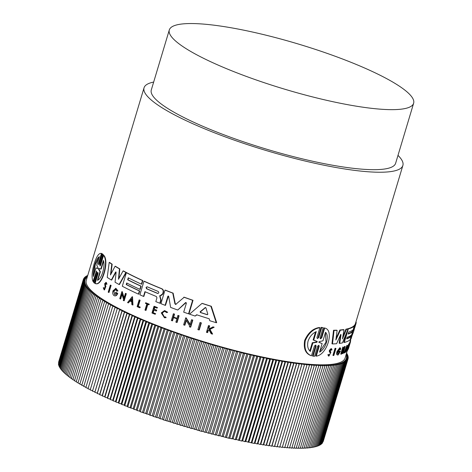 <?xml version="1.0" encoding="UTF-8"?>
<svg xmlns="http://www.w3.org/2000/svg" width="472" height="472" viewBox="0 0 472 472"><rect width="100%" height="100%" fill="white"/><g stroke="black" fill="none" stroke-linecap="round" stroke-linejoin="round"><path stroke-width="0.71" d="M94.264 283.094L97.297 272.993L97.692 273.022L94.665 283.117L93.627 282.492L96.654 272.391L96.506 270.969L93.019 281.53C91.48 277.849 91.851 271.949 94.14 263.83C96.548 256.272 98.978 252.815 101.445 253.458L98.5 263.27L98.902 263.299L101.846 253.482L101.002 253.375L101.846 253.482M95.963 271.719L96.371 271.748L93.426 281.56L93.019 281.53M98.495 263.27L98.642 264.698L99.191 263.948L102.218 253.847L103.256 254.473L100.141 265.612M103.256 254.473L102.861 254.443L99.834 264.544L100.023 265.972L100.595 265.223L103.539 255.417L103.928 255.44C109.48 261.635 101.94 286.929 95.509 283.519M200.411 322.582A135.116 24.986 16.7 0 0 201.367 322.889L199.255 329.946L198.836 329.922A135.647 25.087 -163.3 0 1 197.886 329.615L199.998 322.553L200.411 322.582M110.684 285.135A135.116 24.986 16.7 0 0 111.126 285.407L109.008 292.469L108.654 292.439A135.647 25.087 -163.3 0 1 108.206 292.168L110.324 285.112L110.684 285.135M139.128 299.926L139.47 299.95A135.116 24.986 16.7 0 0 140.119 300.245L138.302 306.293A135.116 24.986 16.7 0 0 140.278 307.166L139.73 307.809A135.647 25.087 -163.3 0 1 137.11 306.641L139.128 299.926A135.647 25.087 16.7 0 0 139.777 300.221L137.96 306.269A135.647 25.087 -163.3 0 0 139.93 307.142L140.278 307.166M145.612 302.782L145.954 302.806A135.116 24.986 16.7 0 0 149.353 304.251L148.833 304.794A135.647 25.087 -163.3 0 1 147.512 304.233L145.671 310.381A135.647 25.087 -163.3 0 1 144.992 310.092L146.833 303.944A135.647 25.087 -163.3 0 1 145.441 303.348L145.612 302.782A135.647 25.087 16.7 0 0 149.005 304.228L148.833 304.794M147.83 304.369L146.019 310.405L145.671 310.381M164.563 310.564L167.678 312.24L166.74 312.617L164.557 311.308L161.937 313.178L164.492 317.042L165.524 316.901L165.784 317.603L164.486 317.78L161.276 312.918L164.563 310.564L167.318 312.216L166.74 312.617M162.291 313.202L164.262 316.954M165.524 316.901L166.15 317.632L164.486 317.78M209.952 329.373L209.515 329.344L212.176 334.04L212.624 334.076L209.952 329.373L214.182 327.226A135.116 24.986 16.7 0 1 213.179 326.925L209.273 328.671A135.647 25.087 -163.3 0 1 208.453 328.418L209.232 325.827A135.647 25.087 -163.3 0 1 208.465 325.597L208.901 325.627A135.116 24.986 16.7 0 0 209.662 325.857L208.889 328.453A135.116 24.986 16.7 0 0 209.397 328.606M209.326 329.698L208.364 330.193L207.65 332.571L207.214 332.542A135.647 25.087 -163.3 0 1 206.453 332.306L208.465 325.597M105.881 283.294L105.403 284.935L105.881 286.469L104.507 289.908M103.698 287.743L104.253 289.076L105.114 286.958L104.684 283.613L106.2 282.374L106.991 284.191L106.153 284.215L105.704 283.224L105.061 283.938L105.516 286.445L104.141 289.885L103.262 287.743L104.064 287.772M153.955 310.086L153.17 312.706A135.116 24.986 16.7 0 0 155.666 313.715L155.135 314.281A135.647 25.087 -163.3 0 1 151.99 313.013L154.002 306.298L154.356 306.322A135.116 24.986 16.7 0 0 157.5 307.596L156.975 308.139L157.5 307.596M154.804 307.26L154.238 309.154A135.116 24.986 16.7 0 0 156.728 310.163L156.48 310.983L156.126 310.959A135.647 25.087 -163.3 0 1 153.636 309.957L152.816 312.682A135.647 25.087 16.7 0 0 155.312 313.691L155.135 314.281M174.546 314.11L174.18 314.087A135.647 25.087 -163.3 0 1 173.366 313.786L173.731 313.815A135.116 24.986 16.7 0 0 174.546 314.11L173.649 317.101A135.116 24.986 16.7 0 0 177.029 318.323M173.649 317.101L173.283 317.078A135.647 25.087 16.7 0 0 177 318.423L177.897 315.432L178.268 315.461A135.116 24.986 16.7 0 0 179.112 315.756L177.094 322.47L176.723 322.447A135.647 25.087 -163.3 0 1 175.879 322.146L176.882 318.824A135.647 25.087 -163.3 0 1 173.159 317.473L172.162 320.801A135.647 25.087 -163.3 0 1 171.348 320.5L173.366 313.786M173.501 317.597L172.534 320.824L172.162 320.801M130.207 300.953L128.29 302.93A135.647 25.087 -163.3 0 1 127.564 302.582L132.178 296.723L132.614 304.977A135.647 25.087 16.7 0 1 131.859 304.623L131.706 301.803A135.647 25.087 -163.3 0 1 129.865 300.93L128.29 302.93M132.178 296.723L132.52 296.746L132.956 305L132.614 304.977M122.024 294.428L120.661 298.965L120.313 298.941A135.647 25.087 -163.3 0 1 119.776 298.664L121.894 291.607L123.918 298.375L125.41 293.407A135.647 25.087 16.7 0 0 125.965 293.684L123.847 300.747A135.647 25.087 -163.3 0 1 123.292 300.469L123.57 299.549L121.847 293.832L120.313 298.941M121.894 291.607L122.242 291.631L124.089 297.82M125.41 293.407L125.753 293.431A135.116 24.986 16.7 0 0 126.307 293.708L124.189 300.77L123.847 300.747M186.304 320.494L184.894 325.196L184.505 325.173A135.647 25.087 -163.3 0 1 183.626 324.872L185.744 317.809L186.133 317.839L190.411 324.76M185.744 317.809L190.015 324.73L191.508 319.768L191.903 319.798A135.116 24.986 16.7 0 0 192.806 320.099L190.688 327.155L190.293 327.131A135.647 25.087 -163.3 0 1 189.39 326.825L189.667 325.91L186.039 320.057L184.505 325.173M115.115 295.897L114.525 295.838C115.793 295.991 116.755 295.153 117.41 293.33A135.647 25.087 -163.3 0 1 115.634 292.357L115.988 292.38A135.116 24.986 16.7 0 0 117.758 293.354C117.103 295.183 116.141 296.015 114.873 295.861M114.525 295.838A135.647 25.087 -163.3 0 1 113.687 295.372C112.731 294.286 112.495 292.782 112.973 290.858L115.905 288.339L117.929 290.852L116.832 291.212L115.433 289.466L113.634 291.236L114.885 294.711L116.436 293.625A135.647 25.087 16.7 0 1 115.422 293.065L115.634 292.357M115.605 289.495L113.988 291.259L114.46 294.363M201.987 303.402L202.394 303.431A135.116 24.986 16.7 0 0 211.314 306.275L216.672 322.712L216.223 322.683A135.647 25.087 -163.3 0 1 209.81 320.742L209.196 318.783A135.647 25.087 -163.3 0 1 196.635 314.765L195.148 316.057A135.647 25.087 -163.3 0 1 189.526 314.169L201.987 303.402A135.647 25.087 16.7 0 0 210.89 306.245L216.223 322.683M197.036 314.794L195.148 316.057M128.561 277.949L128 279.808A135.116 24.986 16.7 0 0 141.157 286.162L140.202 289.354L139.859 289.33L140.815 286.138L141.157 286.162M127.003 283.129L126.567 284.592A135.116 24.986 16.7 0 0 139.724 290.947L138.762 294.15L138.42 294.127A135.647 25.087 -163.3 0 1 122.307 286.238L126.378 272.674A135.647 25.087 16.7 0 0 142.485 280.563L141.411 284.144A135.647 25.087 -163.3 0 1 128.254 277.79L127.652 279.784A135.647 25.087 16.7 0 0 140.815 286.138M126.378 272.674L126.72 272.698A135.116 24.986 16.7 0 0 142.833 280.586L141.759 284.168L141.411 284.144M143.96 281.235L144.308 281.259A135.116 24.986 16.7 0 0 161.808 288.722C163.218 289.448 163.755 290.652 163.436 292.333L162.97 293.873L161.648 295.177L159.99 295.938L161.094 300.103L160.15 303.254L159.796 303.225A135.647 25.087 -163.3 0 1 155.807 301.62L156.946 297.814L156.38 296.516A135.647 25.087 -163.3 0 1 144.934 291.655L143.506 296.41A135.647 25.087 -163.3 0 1 139.889 294.799L143.96 281.235A135.647 25.087 16.7 0 0 161.459 288.699C162.864 289.419 163.4 290.622 163.082 292.31L162.616 293.849L160.297 295.608M145.246 291.79L143.854 296.434L143.506 296.41M116 272.002L111.699 280.049L111.345 280.026A135.647 25.087 16.7 0 1 107.221 277.4L109.203 262.408A135.647 25.087 16.7 0 0 111.799 264.173L110.466 274.975L115.085 266.261A135.647 25.087 16.7 0 0 119.463 268.869L118.46 279.265L123.092 270.904A135.647 25.087 16.7 0 0 125.888 272.415L119.097 284.51A135.647 25.087 -163.3 0 1 115.044 282.226L116.094 272.444L115.546 272.114L111.345 280.026M109.203 262.408L109.569 262.438A135.116 24.986 16.7 0 0 112.165 264.196L110.938 274.079M115.085 266.261L115.445 266.285A135.116 24.986 16.7 0 0 119.817 268.892L118.885 278.492M123.092 270.904L123.44 270.928A135.116 24.986 16.7 0 0 126.236 272.438L119.445 284.539L119.097 284.51M168.439 296.056L165.483 305.343L165.123 305.319A135.647 25.087 -163.3 0 1 160.934 303.679L165.005 290.115L165.359 290.138A135.116 24.986 16.7 0 0 173.13 293.147L175.324 303.968L175.779 304.493M175.59 304.505L184.204 297.218A135.116 24.986 16.7 0 0 193.013 300.298L188.942 313.862L188.552 313.839A135.647 25.087 -163.3 0 1 183.691 312.151L186.393 303.154L185.537 302.623L177.726 310.027A135.647 25.087 -163.3 0 1 170.622 307.408L168.705 296.422L167.825 296.316L165.123 305.319M186.086 302.546L177.726 310.027M168.185 296.345L167.82 296.322L168.262 296.003M397.996 155.376A135.116 24.986 -163.3 0 1 402.876 165.454A135.116 24.986 -163.3 0 1 312.547 162.751A135.116 24.986 -163.3 0 1 144.043 87.798A135.116 24.986 -163.3 0 1 153.665 82.075M144.043 87.798L86.258 280.392A135.116 24.986 16.7 0 0 254.768 355.345A135.116 24.986 16.7 0 0 345.097 358.047L347.298 350.708M340.613 334.731L341.067 334.683L340.613 334.731L336.624 343.704A135.647 25.087 16.7 0 1 332.489 343.946L331.963 343.769L333.533 330.258A135.116 24.986 16.7 0 0 336.595 330.188L337.12 330.365L335.852 340.052L340.395 330.164A135.647 25.087 16.7 0 0 343.994 329.769L342.454 338.943L346.442 329.356A135.647 25.087 16.7 0 0 348.07 328.984L342.424 342.908A135.647 25.087 -163.3 0 1 339.663 343.374L341.067 334.683L340.707 334.559M336.099 338.223L339.875 329.993A135.116 24.986 16.7 0 0 343.48 329.603L343.994 329.769M342.849 336.619L345.941 329.185A135.116 24.986 16.7 0 0 347.569 328.819L348.07 328.984M339.663 343.374L339.15 343.203L340.554 334.512M350.82 336.459L351.168 335.297M352.254 331.674L352.726 330.117M353.929 326.099L354.035 325.745A135.116 24.986 16.7 0 0 355.469 323.479L402.876 165.454M348.242 333.686A135.116 24.986 16.7 0 0 352.047 331.609L352.543 331.775L351.587 334.961A135.647 25.087 -163.3 0 1 347.168 337.25L346.69 338.849A135.647 25.087 16.7 0 0 351.109 336.56L350.147 339.763A135.647 25.087 -163.3 0 1 344.265 342.483L348.336 328.919A135.647 25.087 16.7 0 0 354.218 326.193L353.144 329.781A135.647 25.087 -163.3 0 1 348.725 332.07L348.124 334.064A135.647 25.087 16.7 0 0 352.543 331.775M346.802 338.471A135.116 24.986 16.7 0 0 350.613 336.388L351.109 336.56M344.265 342.483L343.763 342.318L346.837 332.064M347.787 328.89L347.834 328.748A135.116 24.986 16.7 0 0 353.717 326.028L354.218 326.193M339.097 352.1L338.589 351.935L338.802 351.227A135.116 24.986 16.7 0 0 339.905 351.009L340.412 351.174A135.647 25.087 -163.3 0 1 339.309 351.398L339.097 352.1A135.647 25.087 16.7 0 0 339.74 351.976L338.076 353.923L337.952 351.628L339.917 348.979L340.241 349.758L339.734 349.587M340.412 351.174L338.217 354.914A135.647 25.087 -163.3 0 1 337.669 355.015L337.161 354.844C336.542 354.502 336.477 353.398 336.967 351.528L339.816 347.722L340.324 347.893L340.778 349.003L340.241 349.758M343.468 349.87L344.495 346.46A135.116 24.986 16.7 0 0 344.725 346.371L345.227 346.536L343.109 353.599A135.647 25.087 -163.3 0 1 342.878 353.681L342.377 353.516L342.607 350.472M342.654 352.596L343.15 352.767L343.038 349.026L341.504 354.136A135.647 25.087 -163.3 0 1 341.238 354.218L340.737 354.047L342.855 346.991L343.356 347.156L343.504 351.587L344.991 346.625A135.647 25.087 16.7 0 0 345.227 346.536M344.519 352.979L347.439 345.486L346.944 345.321L344.023 352.808L344.519 352.979A135.647 25.087 -163.3 0 0 344.767 352.849L345.764 350.289A135.647 25.087 -163.3 0 0 346.318 349.958L345.84 352.206L345.345 352.041L345.657 350.566M331.497 350.194L331.267 349.604L330.306 350.602L330.86 352.401L328.913 356.112L328.382 355.941L327.898 354.619L328.919 354.543L329.22 355.363L330.441 353.062L329.875 351.994L329.875 350.56L331.592 348.784L331.993 349.876L331.497 350.194L330.943 349.669M330.441 353.062L329.35 351.817L329.344 350.383L331.067 348.607L331.592 348.778M349.964 343.392L349.463 343.227L349.634 342.66A135.116 24.986 16.7 0 0 349.935 341.923L350.436 342.094L350.265 342.66A135.647 25.087 -163.3 0 1 350.165 342.949L348.324 349.091A135.647 25.087 -163.3 0 1 348.259 349.239L350.106 343.091A135.647 25.087 -163.3 0 1 349.964 343.392L350.136 342.825A135.647 25.087 16.7 0 0 350.436 342.094M348.655 343.994L349.156 344.159A135.647 25.087 16.7 0 0 349.274 344.035L347.463 350.082A135.647 25.087 -163.3 0 0 347.799 349.681L347.604 350.348A135.647 25.087 -163.3 0 1 347.138 350.873L346.643 350.708L348.655 343.994A135.116 24.986 16.7 0 0 348.778 343.864L349.274 344.035L349.51 343.238M333.438 355.552L332.925 355.381L335.043 348.324A135.116 24.986 16.7 0 0 335.433 348.289L335.946 348.46L333.828 355.516A135.647 25.087 -163.3 0 1 333.438 355.552L335.557 348.495L335.043 348.324M319.196 346.312L318.854 345.25L317.579 346.212L314.553 356.307L312.511 356.012L315.538 345.911L316.116 346.106L315.738 345.038L314.417 345.97L311.473 355.782C306.068 353.717 304.009 348.678 305.29 340.666C308.694 333.008 313.561 328.689 319.892 327.71L316.948 337.521L317.343 338.595L318.653 337.657L321.68 327.556L323.143 327.662L320.116 337.757L320.47 338.819L321.733 337.858L324.677 328.046C334.607 329.828 327.09 355.074 316.252 356.124L319.196 346.312L318.624 346.123L315.685 355.935L316.252 356.124M311.473 355.782L310.883 355.587C305.461 353.522 303.384 348.478 304.658 340.454C308.074 332.795 312.954 328.482 319.308 327.515L319.892 327.71M318.653 337.657L318.075 337.462L321.102 327.361L323.143 327.662M320.222 338.648L321.166 337.669L324.105 327.857L324.677 328.046M337.669 355.015C337.049 354.673 336.984 353.563 337.48 351.699L340.324 347.893M160.214 296.569L159.636 295.909L159.943 295.584M115.557 288.309L117.581 290.829L116.832 291.212M117.929 290.852L117.581 290.829M105.834 282.35L106.625 284.168L106.153 284.215M106.991 284.191L106.625 284.168M167.678 312.24L167.318 312.216M328.364 100.701A127.546 23.588 -163.3 0 1 169.306 29.948A127.546 23.588 -163.3 0 1 254.567 32.491A127.546 23.588 -163.3 0 1 413.631 103.25A127.546 23.588 -163.3 0 1 328.364 100.701M413.631 103.25L395.624 163.277A127.546 23.588 -163.3 0 1 310.358 160.728A127.546 23.588 -163.3 0 1 151.294 89.975L169.306 29.948M354.46 328.252L354.478 328.252A135.647 25.087 -163.3 0 1 354.289 329.249A135.647 25.087 -163.3 0 1 353.599 330.66L354.195 328.665A135.647 25.087 16.7 0 0 354.891 327.255L355.976 323.633A135.647 25.087 16.7 0 0 356.177 322.134L355.912 321.993M317.202 341.451L316.96 342.265L312.877 342.943L310.322 351.457C307.797 349.127 307.054 345.64 308.092 340.996C309.803 336.459 312.529 333.332 316.275 331.615L313.721 340.129L317.237 341.457M318.96 342.383L319.267 341.604L322.96 340.825L325.527 332.276C329.716 335.958 325.904 348.778 319.573 352.118L322.14 343.569L319.025 342.401L318.854 341.982M146.568 288.758L146.049 287.407L147.164 286.769A135.647 25.087 16.7 0 0 158.179 291.43C159.123 292.563 158.928 293.224 157.577 293.425A135.647 25.087 -163.3 0 1 146.568 288.758L146.916 288.787A135.116 24.986 16.7 0 0 157.931 293.448L157.843 293.484M146.397 287.43L146.916 288.787M205.621 307.537L205.049 307.596L205.951 307.886L207.81 314.204L207.161 314.682A135.647 25.087 -163.3 0 1 200.393 312.517L200.14 311.756L205.414 307.484M205.462 307.626L200.547 311.786L200.801 312.547A135.116 24.986 16.7 0 0 207.521 314.688M93.379 276.509C92.984 273.353 93.462 269.435 94.801 264.745C96.211 260.255 97.728 257.559 99.332 256.662L96.778 265.181L97.916 267.642L97.674 268.45L95.934 267.99L93.379 276.509M99.214 257.051L95.226 264.774L93.692 275.477M98.583 269.288L98.819 268.491L100.813 268.999L103.38 260.45C105.409 266.403 101.586 279.241 97.427 280.297L99.993 271.742L98.583 269.288L98.978 269.317L99.214 268.521M345.941 329.185L346.442 329.356M339.875 329.993L340.395 330.164M333.533 330.258L334.07 330.435A135.647 25.087 16.7 0 0 337.12 330.365M332.489 343.946L334.07 330.435M354.035 325.745L354.531 325.91A135.647 25.087 16.7 0 0 355.976 323.633M350.253 339.403L354.531 325.91M354.289 329.249L353.333 332.441A135.647 25.087 -163.3 0 1 352.537 333.987L351.109 338.748A135.647 25.087 -163.3 0 1 350.466 339.474M351.935 336.005L352.873 333.492M347.834 328.748L348.336 328.919M338.802 351.227L339.309 351.398M342.878 353.681L343.15 352.767M344.495 346.46L344.991 346.625M341.238 354.218L343.356 347.156M345.84 352.206A135.647 25.087 16.7 0 0 346.041 352.071L347.439 345.486M350.46 340.176L350.643 340.235A135.647 25.087 16.7 0 1 350.649 340.967L350.259 340.837M350.324 342.053L350.649 340.967M328.913 356.112L328.429 354.796L327.898 354.619M328.429 354.796L328.919 354.543M349.634 342.66L350.136 342.825M347.622 349.622L347.787 349.079L348.259 349.239M347.138 350.873L349.156 344.159M335.557 348.495A135.647 25.087 16.7 0 0 335.946 348.46M321.102 327.361L321.68 327.556M313.089 356.201L316.116 346.106M176.05 304.346L175.324 303.968M173.13 293.147L172.77 293.124L174.953 303.944M165.005 290.115A135.647 25.087 16.7 0 0 172.77 293.124M185.915 302.646L185.537 302.623L185.897 302.499M193.013 300.298L192.623 300.275L188.552 313.839M183.826 297.195A135.647 25.087 16.7 0 0 192.623 300.275M115.9 272.137L115.546 272.114L115.835 271.901M126.236 272.438L125.888 272.415M119.817 268.892L119.463 268.869M112.165 264.196L111.799 264.173M161.094 300.103L160.74 300.08L159.796 303.225M159.86 296.546L160.74 300.08M162.97 293.873L162.616 293.849M128 279.808L127.652 279.784M142.833 280.586L142.485 280.563M139.724 290.947L139.382 290.923L138.42 294.127M126.567 284.592L126.219 284.569A135.647 25.087 16.7 0 0 139.382 290.923M139.859 289.33A135.647 25.087 -163.3 0 1 126.697 282.976L126.219 284.569M211.314 306.275L210.89 306.245M117.758 293.354L117.41 293.33M192.806 320.099L192.411 320.069L190.293 327.131M191.508 319.768A135.647 25.087 16.7 0 0 192.411 320.069M126.307 293.708L125.965 293.684M179.112 315.756L178.735 315.733L176.723 322.447M177.897 315.432A135.647 25.087 16.7 0 0 178.735 315.733M174.18 314.087L173.283 317.078M154.002 306.298A135.647 25.087 16.7 0 0 157.147 307.567M155.666 313.715L155.312 313.691M153.17 312.706L152.816 312.682M156.728 310.163L156.374 310.139L156.126 310.959M154.238 309.154L153.884 309.13A135.647 25.087 16.7 0 0 156.374 310.139M156.975 308.139A135.647 25.087 -163.3 0 1 154.486 307.13L153.884 309.13M208.889 328.453L208.453 328.418M209.662 325.857L209.232 325.827M208.364 330.193L207.928 330.164L207.214 332.542M212.176 334.04A135.647 25.087 -163.3 0 1 211.155 333.733L208.895 329.668L207.928 330.164M214.182 327.226L209.515 329.344M212.736 326.895A135.647 25.087 16.7 0 0 213.733 327.19M166.15 317.632L165.784 317.603M149.353 304.251L149.005 304.228M138.302 306.293L137.96 306.269M140.119 300.245L139.777 300.221M139.93 307.142L139.73 307.809M111.126 285.407L110.772 285.383L108.654 292.439M110.324 285.112A135.647 25.087 16.7 0 0 110.772 285.383M201.367 322.889L200.954 322.86L198.836 329.922M199.998 322.553A135.647 25.087 16.7 0 0 200.954 322.86M97.297 272.993L97.863 272.244L98.058 273.677L95.114 283.489C101.574 286.893 109.109 261.624 103.539 255.417M96.011 283.601L95.114 283.489M102.218 253.847L102.861 254.443M87.597 275.925L86.765 275.784L87.509 276.238M87.432 276.474L85.998 276.244L87.279 276.999M87.267 277.034L85.326 276.734L86.748 277.548L84.742 277.253L86.211 278.073L84.246 277.801L85.768 278.627L83.845 278.374L85.414 279.206L83.526 278.981L85.149 279.819L83.308 279.613L84.972 280.457L83.172 280.268L84.883 281.117L83.131 280.952L84.889 281.808L83.178 281.666L84.984 282.522L83.32 282.403L85.166 283.259L83.55 283.165L85.438 284.026L83.868 283.949L85.798 284.811L84.281 284.763L86.246 285.625L84.783 285.595L86.783 286.463L85.373 286.457L87.414 287.318L86.051 287.336L88.128 288.197L86.819 288.239L88.931 289.1L87.68 289.159L89.822 290.02L88.624 290.103L90.795 290.964L89.656 291.071L91.857 291.92L90.771 292.05L93.002 292.9L91.975 293.053L94.235 293.903L93.267 294.074L95.545 294.917L94.636 295.112L96.943 295.944L96.093 296.162L98.418 296.994L97.633 297.236L99.975 298.056L99.25 298.316L103.327 300.227L102.725 300.528L105.12 301.331L104.578 301.655L106.985 302.446L106.513 302.794L108.932 303.573L108.513 303.938L110.944 304.711L110.595 305.101L113.032 305.862L112.743 306.269L115.192 307.018L114.967 307.443L119.711 309.355L119.617 309.821L122.065 310.541L122.036 311.024L124.49 311.726L124.525 312.228L126.98 312.918L127.074 313.438L132.13 315.308L132.355 315.868L134.791 316.511L135.086 317.084L137.511 317.715L137.865 318.305L140.284 318.919L140.703 319.526L143.11 320.128L143.588 320.748L145.984 321.332L146.526 321.969L148.904 322.535L149.512 323.184L151.872 323.733L152.539 324.4L154.881 324.931L155.612 325.615L157.931 326.123L161.878 328.022L164.156 328.494L165.064 329.22L167.318 329.674L168.292 330.406L170.516 330.842L171.548 331.586L173.749 332.005L178.15 333.928L180.286 334.3L181.49 335.079L183.596 335.433L188.239 337.356L190.275 337.669L191.644 338.471L200.423 340.92L201.945 341.746L203.827 341.976L205.403 342.808L207.243 343.014L208.86 343.852L210.665 344.035L212.329 344.879L220.931 347.003L222.737 347.858L224.353 347.952L226.2 348.814L227.764 348.885L229.652 349.746L234.566 350.684L236.531 351.551L237.947 351.557L243.357 353.262L247.995 354.024L250.101 354.885L251.299 354.802L253.44 355.658L254.579 355.552L256.756 356.413L257.836 356.283L260.037 357.133L261.063 356.985L263.293 357.835L264.261 357.658L269.701 359.151L270.55 358.932L272.851 359.764L273.636 359.528L275.961 360.354L276.686 360.095L279.035 360.915L279.695 360.632L282.055 361.452L282.657 361.145L285.041 361.953L285.578 361.629L287.973 362.431L288.445 362.083L290.852 362.874L291.265 362.508L293.684 363.287L294.038 362.903L296.463 363.676L296.752 363.269L299.189 364.03L299.413 363.599L301.856 364.349L302.015 363.906L304.464 364.644L304.558 364.178L307.007 364.903L307.036 364.419L309.49 365.133L309.455 364.632L311.909 365.334L311.809 364.815L314.263 365.499L314.098 364.962L316.547 365.635L316.323 365.08L320.913 365.812L320.559 365.222L322.984 365.853L322.565 365.245L324.984 365.859L324.506 365.239L326.907 365.835L326.364 365.198L328.76 365.782L328.152 365.127L330.53 365.694L329.863 365.027L332.223 365.57L331.491 364.891L333.834 365.422L333.043 364.726L335.368 365.239L334.518 364.531L336.819 365.021L335.905 364.301L338.182 364.779L337.214 364.042L339.468 364.502L338.436 363.753L340.666 364.189L339.58 363.434L341.775 363.853L340.631 363.086L342.802 363.481L341.604 362.702L343.74 363.08L342.483 362.295L344.595 362.649L343.28 361.859L345.356 362.189L343.994 361.387L346.029 361.699L344.613 360.891L346.613 361.186L345.144 360.366L347.109 360.637L345.587 359.811L347.516 360.059L345.941 359.227L347.829 359.457L346.206 358.62L348.053 358.826L346.383 357.982L348.183 358.165L346.472 357.322L348.23 357.481L346.466 356.631L348.177 356.773L346.377 355.917L348.041 356.036L346.194 355.174L347.811 355.268L346.153 354.519M346.183 354.425L347.486 354.484L346.324 353.965M346.413 353.652L347.079 353.675L346.489 353.416M346.82 347.551L346.401 349.575A135.647 25.087 -163.3 0 1 345.935 349.858L346.82 347.551M131.552 298.788L131.682 301.325A135.647 25.087 -163.3 0 1 130.13 300.587L131.552 298.788M96.784 268.007L95.934 267.99M101.203 269.028L100.324 269.005L101.203 269.028L103.545 261.217M346.082 349.475L346.401 349.575M309.821 350.938L312.281 342.743L312.877 342.943M312.281 342.743L316.376 342.07L316.623 341.256M313.721 340.129L313.125 339.934L315.497 332.011M315.685 341.055L313.125 339.934M319.78 351.428L325.993 342.2L325.438 332.689M320.293 342.707L318.913 342.3M130.13 300.587L130.473 300.611A135.116 24.986 16.7 0 0 131.676 301.183M131.9 298.811L130.473 300.611M96.347 268.019L98.076 268.479M99.993 271.742L100.383 271.772L97.893 280.049M100.383 271.772L98.978 269.317M348.053 358.826L323.255 441.361M347.829 359.457L322.937 441.981M347.516 360.059L322.529 442.571M347.109 360.637L322.346 443.178L322.028 443.131M346.613 361.186L321.851 443.721L321.438 443.662M346.029 361.699L321.267 444.24L320.765 444.164M345.356 362.189L320.594 444.73L319.998 444.636M344.595 362.649L319.833 445.19L319.143 445.072M343.74 363.08L318.978 445.621L318.199 445.485M342.802 363.481L318.039 446.022L317.172 445.863M341.775 363.853L317.013 446.394L316.057 446.211M340.666 364.189L315.904 446.73L314.859 446.524M339.468 364.502L314.706 447.037L313.573 446.813M338.182 364.779L313.42 447.314L312.204 447.061M336.819 365.021L312.057 447.562L310.753 447.285M335.368 365.239L310.606 447.775L309.219 447.474M333.834 365.422L309.072 447.963L307.602 447.627M332.223 365.57L307.461 448.111L305.909 447.751M330.53 365.694L305.767 448.235L304.139 447.845M328.76 365.782L303.998 448.317L302.286 447.904M326.907 365.835L302.145 448.376L300.363 447.934M324.984 365.859L300.221 448.4L298.363 447.928M322.984 365.853L298.221 448.394L296.286 447.893M320.913 365.812L296.145 448.353L294.139 447.822M318.765 365.741L294.003 448.282L291.92 447.721M316.547 365.635L291.784 448.176L289.637 447.586M314.263 365.499L289.501 448.04L287.283 447.421M311.909 365.334L287.147 447.875L284.864 447.22M309.49 365.133L284.728 447.674L282.38 446.99M307.007 364.903L282.244 447.444L279.831 446.73M304.464 364.644L279.695 447.185L277.247 446.447L277.093 446.89L274.645 446.14L274.427 446.565L271.99 445.804L271.701 446.211L269.276 445.438L268.922 445.828L266.503 445.049L266.09 445.415L263.683 444.624L263.211 444.966L260.815 444.17L260.273 444.494L257.895 443.686L257.293 443.987L254.933 443.173L254.266 443.456L245.788 441.467L244.938 441.686L242.661 440.848L241.752 441.043L236.301 439.521L235.274 439.674L233.074 438.818L228.678 438.199L219.899 435.762L218.595 435.803L216.554 434.942L215.191 434.96L213.185 434.092L211.769 434.087L209.804 433.225L208.335 433.196L206.406 432.334L204.889 432.287L203.001 431.426L201.438 431.349L192.747 428.57L191.036 428.428L189.325 427.585L187.567 427.42L185.897 426.576L184.098 426.393L182.481 425.555L180.634 425.349L179.065 424.517L177.183 424.287L175.661 423.461L173.737 423.207L172.262 422.387L163.477 419.891L162.162 419.095L160.091 418.764L158.834 417.974L153.388 416.463L152.244 415.696L150.072 415.301L148.981 414.546L140.302 411.755L139.393 411.035L137.116 410.563L136.26 409.855L133.959 409.36L133.169 408.663L127.776 406.941L127.11 406.274L124.744 405.725L124.142 405.07L121.764 404.51L121.221 403.867L118.826 403.289L118.342 402.663L115.941 402.067L115.522 401.46L113.103 400.846L112.749 400.256L110.318 399.625L110.029 399.052L107.592 398.409L107.368 397.849L104.926 397.188L104.76 396.651L102.312 395.978L102.218 395.453L99.763 394.769L99.728 394.262L97.273 393.559L97.303 393.076L94.854 392.362L94.943 391.896L92.494 391.17L117.257 308.629M92.63 390.716L90.205 389.984L114.967 307.443M90.341 389.53L87.981 388.804L112.743 306.269M88.116 388.356L85.833 387.636L110.595 305.101M85.969 387.182L83.75 386.479L108.513 303.938M83.892 386.025L81.745 385.329L106.513 302.794M81.886 384.875L79.815 384.196L104.578 301.655M79.957 383.736L77.963 383.069L102.725 300.528M78.098 382.609L76.187 381.954L100.949 299.419M76.322 381.494L74.487 380.857L99.25 298.316M74.629 380.391L72.871 379.771L97.633 297.236M73.013 379.305L71.331 378.703L96.093 296.162M71.473 378.231L69.874 377.653L94.636 295.112M70.021 377.175L68.505 376.615L93.267 294.074M68.646 376.131L67.213 375.594L91.975 293.053M67.36 375.104L66.009 374.591L90.771 292.05M66.157 374.101L64.894 373.612L89.656 291.071M65.042 373.11L63.862 372.644L88.624 290.103M64.009 372.142L62.912 371.7L87.68 289.159M63.065 371.193L62.056 370.78L86.819 288.239M62.215 370.26L61.289 369.877L86.051 287.336M61.449 369.352L60.611 368.998L85.373 286.457M60.77 368.461L60.015 368.136L84.783 285.595M60.18 367.594L59.519 367.304L84.281 284.763M59.684 366.75L59.106 366.49L83.868 283.949M59.277 365.93L58.788 365.706L83.55 283.165M58.959 365.127L58.557 364.944L83.32 282.403M58.729 364.354L58.416 364.207L83.178 281.666M58.593 363.605L83.131 280.952M58.552 362.879L83.172 280.268M58.599 362.177L83.308 279.613M87.615 275.353L87.45 275.902M86.765 275.784L86.594 276.338M85.998 276.244L85.833 276.81M85.326 276.734L85.155 277.312M84.742 277.253L84.565 277.843M84.246 277.801L84.069 278.403M83.845 278.374L83.656 278.993M83.526 278.981L83.337 279.613M346.914 354.224L347.079 353.675M347.321 355.05L347.486 354.484M347.634 355.847L347.811 355.268M347.864 356.62L348.041 356.036M348 357.369L348.177 356.773M348.041 358.095L348.23 357.481M347.994 358.797L348.183 358.165M119.711 309.355L94.943 391.896M119.617 309.821L94.854 392.362M122.065 310.541L97.303 393.076M122.036 311.024L97.273 393.559M124.49 311.726L99.728 394.262M124.525 312.228L99.763 394.769M126.98 312.918L102.218 395.453M127.074 313.438L102.312 395.978M129.523 314.11L104.76 396.651M129.688 314.653L104.926 397.188M132.13 315.308L107.368 397.849M132.355 315.868L107.592 398.409M134.791 316.511L110.029 399.052M135.086 317.084L110.318 399.625M137.511 317.715L112.749 400.256M137.865 318.305L113.103 400.846M140.284 318.919L115.522 401.46M140.703 319.526L115.941 402.067M143.11 320.128L118.342 402.663M143.588 320.748L118.826 403.289M145.984 321.332L121.221 403.867M146.526 321.969L121.764 404.51M148.904 322.535L124.142 405.07M149.512 323.184L124.744 405.725M151.872 323.733L127.11 406.274M152.539 324.4L127.776 406.941M154.881 324.931L130.119 407.472M155.612 325.615L130.85 408.15M157.931 326.123L133.169 408.663M158.722 326.819L133.959 409.36M161.023 327.314L136.26 409.855M161.878 328.022L137.116 410.563M164.156 328.494L139.393 411.035M165.064 329.22L140.302 411.755M167.318 329.674L142.556 412.215M168.292 330.406L143.529 412.947M170.516 330.842L145.754 413.383M171.548 331.586L146.786 414.127M173.749 332.005L148.981 414.546M174.835 332.76L150.072 415.301M177.006 333.161L152.244 415.696M178.15 333.928L153.388 416.463M180.286 334.3L155.524 416.841M181.49 335.079L156.728 417.62M183.596 335.433L158.834 417.974M184.853 336.223L160.091 418.764M186.93 336.56L162.162 419.095M188.239 337.356L163.477 419.891M190.275 337.669L165.513 420.21M191.644 338.471L166.882 421.012M193.644 338.766L168.882 421.307M195.066 339.574L170.298 422.115M197.03 339.852L172.262 422.387M198.5 340.672L173.737 423.207M200.423 340.92L175.661 423.461M201.945 341.746L177.183 424.287M277.247 446.447L302.015 363.906M203.827 341.976L179.065 424.517M277.093 446.89L301.856 364.349M205.403 342.808L180.634 425.349M274.645 446.14L299.413 363.599M207.243 343.014L182.481 425.555M274.427 446.565L299.189 364.03M208.86 343.852L184.098 426.393M271.99 445.804L296.752 363.269M210.665 344.035L185.897 426.576M271.701 446.211L296.463 363.676M212.329 344.879L187.567 427.42M269.276 445.438L294.038 362.903M214.087 345.044L189.325 427.585M268.922 445.828L293.684 363.287M215.798 345.893L191.036 428.428M266.503 445.049L291.265 362.508M217.509 346.035L192.747 428.57M266.09 445.415L290.852 362.874M219.268 346.885L194.505 429.426M263.683 444.624L288.445 362.083M220.931 347.003L196.169 429.544M263.211 444.966L287.973 362.431M222.737 347.858L197.975 430.399M260.815 444.17L285.578 361.629M224.353 347.952L199.591 430.493M260.273 444.494L285.041 361.953M226.2 348.814L201.438 431.349M257.895 443.686L282.657 361.145M227.764 348.885L203.001 431.426M257.293 443.987L282.055 361.452M229.652 349.746L204.889 432.287M254.933 443.173L279.695 360.632M231.174 349.793L206.406 432.334M254.266 443.456L279.035 360.915M233.097 350.661L208.335 433.196M251.924 442.636L276.686 360.095M234.566 350.684L209.804 433.225M251.198 442.895L275.961 360.354M236.531 351.551L211.769 434.087M248.874 442.063L273.636 359.528M237.947 351.557L213.185 434.092M248.089 442.305L272.851 359.764M239.953 352.419L215.191 434.96M245.788 441.467L270.55 358.932M241.316 352.401L216.554 434.942M244.938 441.686L269.701 359.151M243.357 353.262L218.595 435.803M242.661 440.848L267.423 358.307M244.661 353.227L219.899 435.762M241.752 441.043L266.515 358.502M246.738 354.088L221.976 436.629M239.499 440.199L264.261 357.658M247.995 354.024L223.227 436.565M238.531 440.37L263.293 357.835M250.101 354.885L225.339 437.426M236.301 439.521L261.063 356.985M251.299 354.802L226.536 437.343M235.274 439.674L260.037 357.133M253.44 355.658L228.678 438.199M233.074 438.818L257.836 356.283M254.579 355.552L229.817 438.093M231.988 438.948L256.756 356.413M105.403 284.935L105.038 284.905M200.801 312.547L200.393 312.517M329.35 351.817L329.875 351.994M321.166 337.669L321.733 337.858M161.459 288.699L161.808 288.722M161.648 295.177L161.294 295.153M163.436 292.333L163.082 292.31M105.881 286.469L105.516 286.445M99.834 264.544L100.229 264.568M316.96 342.265L316.376 342.07M200.547 311.786L200.14 311.756M350.761 339.167L349.935 341.923M104.507 289.914L104.141 289.885"/></g></svg>
